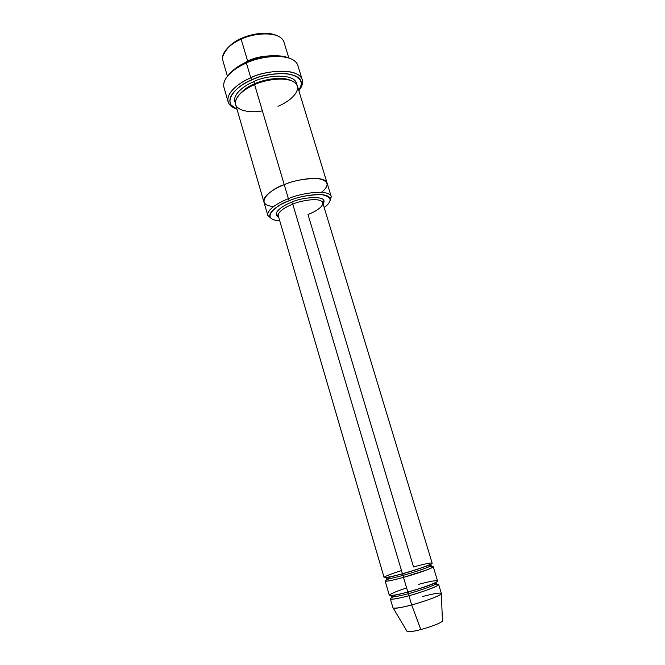 <?xml version="1.0" encoding="UTF-8"?>
<svg xmlns="http://www.w3.org/2000/svg" width="665" height="665" viewBox="0 0 665 665"><rect width="100%" height="100%" fill="white"/><g stroke="black" fill="none" stroke-linecap="round" stroke-linejoin="round"><path stroke-width="1" d="M278.635 217.039L276.698 215.385C276.623 214.496 277.155 214.662 278.303 215.884L384.096 577.469C384.661 578.367 396.024 575.533 402.408 573.729C409.856 571.8 432.3 564.618 432.159 563.139L322.7 202.65C323.672 207.139 313.589 212.434 307.995 214.487L413.547 566.962C420.579 564.942 434.544 561.551 431.643 563.696C427.312 566.264 409.465 571.833 402.408 573.729L292.766 204.163C299.208 200.98 320.605 196.724 322.7 202.65C320.605 196.724 299.208 200.98 292.766 204.163C287.014 206.3 277.322 211.578 278.303 215.884C277.322 211.578 287.014 206.3 292.766 204.163L291.736 202.227C284.163 204.729 270.68 213.415 278.643 217.073C270.68 213.415 284.163 204.729 291.736 202.227C299.957 197.513 329.798 194.122 323.057 203.831C329.798 194.122 299.957 197.513 291.736 202.227L292.766 204.163L402.408 573.729C394.561 575.99 388.551 577.287 384.387 577.627C382.126 577.345 392.383 573.413 401.469 570.57M302.226 79.725C303.032 82.926 302.201 86.176 299.749 89.476L302.567 82.335C303.032 66.01 262.043 70.781 250.788 77.847C261.42 71.67 297.579 65.918 302.226 79.725L297.837 65.444C293.057 51.205 256.981 56.783 246.407 63.025L246.607 62.161C239.109 65.054 232.617 69.875 227.131 76.608C232.617 69.875 239.109 65.054 246.607 62.161C255.31 58.013 275.917 52.626 289.258 58.088C275.917 52.626 255.31 58.013 246.607 62.161L246.407 63.025C256.449 57.597 287.097 51.529 296.399 62.709M251.86 79.925C262.625 73.183 301.852 68.562 301.461 84.139L298.876 90.822C304.454 81.77 300.248 76.034 286.282 73.599C271.968 73.507 260.497 75.611 251.86 79.925C239.275 83.898 219.217 102.078 237.006 109.268L231.179 105.095C225.061 95.635 241.852 83.74 251.86 79.925L250.788 77.847L251.86 79.925M289.433 200.664C298.252 196.266 327.554 190.523 330.156 198.702C330.455 201.586 328.46 204.512 324.171 207.488C332.891 200.946 331.951 196.641 321.345 194.571C308.568 194.853 297.928 196.882 289.433 200.664C276.823 204.18 258.635 219.849 279.716 220.738C274.163 220.464 270.896 219.109 269.907 216.665C268.402 210.838 281.553 203.581 289.433 200.664L288.386 198.702L289.433 200.664M329.848 201.437L331.278 196.707C328.577 188.037 297.687 194.055 288.386 198.702C297.654 194.097 328.261 188.062 331.245 196.599L327.089 183.033C323.996 174.139 293.448 180.024 284.238 184.695L288.386 198.702L284.238 184.695C293.448 180.024 324.005 174.139 327.097 183.033L327.122 183.141C324.296 174.114 293.481 179.982 284.238 184.695L254.612 84.63L284.238 184.695C275.975 187.788 262.226 195.577 263.914 201.985L263.88 201.877C262.392 195.468 276.017 187.779 284.238 184.695C292.982 180.747 304.021 178.652 317.371 178.428C328.751 180.631 330.123 185.244 321.503 192.268M288.801 57.897L283.947 42.036C279.749 29.518 249.841 33.932 241.162 39.21L241.378 38.404C235.485 40.715 230.29 44.622 225.801 50.124C230.29 44.622 235.485 40.715 241.378 38.404C248.402 35.021 264.637 30.706 275.867 35.195C264.637 30.706 248.402 35.021 241.378 38.404L241.162 39.21C249.342 34.746 273.88 29.817 282.376 39.202M247.638 61.064L235.718 68.221L247.638 61.064L241.162 39.21L247.638 61.064C255.061 57.248 265.002 55.486 277.471 55.769C265.002 55.486 255.061 57.248 247.638 61.064L248.012 61.562M442.458 620.561C443.73 622.349 426.498 628.275 420.829 629.531L411.66 604.901C419.191 603.089 441.718 595.64 441.377 593.488L438.651 584.518C438.933 586.472 416.431 593.845 408.925 595.69L411.66 604.901L420.829 629.531C426.115 628.3 441.036 623.371 442.474 620.985L441.302 593.803C439.341 596.488 418.867 603.122 411.66 604.901C403.539 607.203 397.404 608.284 393.239 608.134L407.138 631.517C410.33 631.858 414.894 631.193 420.829 629.531C413.78 631.509 409.141 632.049 406.922 631.152M422.416 596.572C428.983 594.734 442.208 591.742 441.302 593.803M407.919 591.991L408.784 593.562C415.75 591.842 436.622 585.017 436.381 583.238L436.381 583.238C436.622 585.017 415.75 591.842 408.784 593.562L407.919 591.991M435.691 582.964L434.611 582.972L435.691 582.964M418.75 584.336C425.816 582.324 439.889 579.115 437.08 581.609C432.832 584.51 414.935 590.171 407.836 592.016C399.948 594.261 393.88 595.441 389.632 595.541C387.296 595.017 397.52 590.836 406.631 587.96M392.907 595.408L392.001 595.99L392.907 595.408M391.569 596.596C392.184 597.71 402.832 595.217 408.784 593.562C402.832 595.217 392.184 597.71 391.569 596.596L392.558 595.807L408.044 592.05C418.277 589.157 426.581 586.447 432.965 583.928C438.052 582.025 435.567 583.346 436.381 583.238M400.687 593.845L399.74 594.194M393.248 596.871C383.755 601.459 400.397 598.209 408.925 595.69L408.784 593.562L408.925 595.69C419.283 593.396 449.191 582.332 435.126 584.385M402.475 573.712L403.364 575.292C410.28 573.513 431.111 566.829 430.978 565.425C431.111 566.829 410.28 573.513 403.364 575.292L402.475 573.712M428.908 565.358L427.653 565.549L428.908 565.358M389.191 577.012L388.036 577.536L389.191 577.012M388.318 578.808C386.689 579.223 386.033 579.198 386.34 578.733C386.872 579.589 397.437 576.971 403.364 575.292C397.437 576.971 386.872 579.589 386.34 578.733L387.13 577.81L402.608 573.77C418.202 569.614 433.813 563.056 430.978 565.425C431.485 565.649 430.945 566.04 429.366 566.572M389.457 578.633C377.238 583.637 394.353 580.113 403.489 577.378L403.364 575.292L403.489 577.378L407.836 592.016C415.334 590.154 437.819 582.814 437.57 580.944L433.239 566.688C433.397 568.243 410.953 575.458 403.489 577.378C397.096 579.182 385.725 581.983 385.143 581.027L389.324 595.325C389.973 596.497 401.411 593.803 407.836 592.016L403.489 577.378L426.938 569.863C434.636 566.746 435.093 565.807 428.318 567.054M223.681 84.389C224.737 74.921 237.787 66.666 246.407 63.025L250.788 77.847L246.407 63.025C236.856 66.899 221.462 77.306 223.98 87.464L228.12 101.82C225.693 91.97 241.196 81.704 250.788 77.847C240.331 81.845 222.825 94.297 229.267 104.189L235.543 108.619C231.503 107.048 229.034 104.779 228.12 101.82M253.739 81.67L254.795 83.732C262.126 80.266 280.023 75.669 290.755 80.398C280.023 75.669 262.126 80.266 254.795 83.732L253.739 81.67C245.277 84.954 231.088 94.738 235.385 103.033C231.088 94.738 245.277 84.954 253.739 81.67C262.899 76.076 295.825 71.737 296.814 84.713C295.825 71.737 262.899 76.076 253.739 81.67M238.087 96.101C242.667 90.332 248.236 86.209 254.795 83.732C248.236 86.209 242.667 90.332 238.087 96.101M262.376 110.856C250.439 113.333 235.044 110.664 235.377 102.693C235.867 94.862 247.114 87.747 254.612 84.63C246.64 87.822 233.615 96.342 235.626 104.513L263.88 201.877C262.401 195.468 276.017 187.779 284.238 184.695C271.303 188.345 252.334 204.862 273.623 206.541M254.936 84.497L254.795 83.732L254.936 84.497M327.097 183.033L297.43 86.093C293.573 74.68 263.456 79.542 254.612 84.63C263.19 80.299 287.022 75.353 295.792 83.374C302.716 92.019 286.748 103.05 277.987 106.267M263.889 201.877L267.837 215.502C266.424 209.342 280.131 201.769 288.386 198.702C280.081 201.786 266.241 209.458 267.87 215.61L271.653 218.785M428.235 585.699L427.246 585.932M393.007 607.901C393.713 609.281 405.218 606.68 411.66 604.901L408.925 595.69C402.5 597.478 391.037 600.146 390.372 598.916L393.007 607.901M222.542 57.032C225.884 48.537 232.093 42.593 241.162 39.21C233.299 42.444 220.547 51.321 222.783 60.266L227.405 76.201M301.461 84.139L302.567 82.335M330.156 198.702L331.278 196.707M398.834 594.41L399.815 594.053M429.108 585.383L428.094 585.624M269.907 216.665L267.87 215.61M231.179 105.095L229.267 104.189M322.7 202.65C322.99 200.996 323.348 200.564 323.764 201.354L323.049 203.798"/></g></svg>
